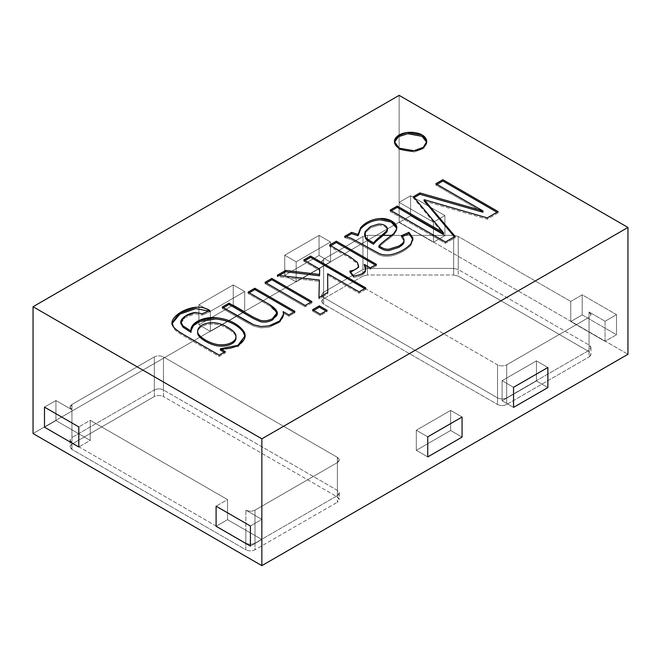 <?xml version="1.0" encoding="UTF-8"?>
<svg xmlns="http://www.w3.org/2000/svg" width="661" height="661" viewBox="0 0 661 661"><rect width="100%" height="100%" fill="white"/><g stroke="black" fill="none" stroke-linecap="round" stroke-linejoin="round"><path stroke-width="0.5" stroke-dasharray="3.31 2.48" d="M410.58 215.833L444.903 235.655L433.467 242.256L399.145 222.443L410.58 215.833L399.145 222.443L399.145 202.365L410.58 195.755L410.58 215.833L410.58 195.755L399.145 202.365L433.467 222.179L444.903 215.569L410.58 195.755L444.903 215.569L433.467 222.179L433.467 242.256L444.903 235.655L444.903 215.569L444.903 235.655L410.58 215.833L410.58 195.755L444.903 215.569L444.903 235.655L433.467 242.256L433.467 222.179L399.145 202.365L399.145 222.443L433.467 242.256L399.145 222.443L399.145 202.365L433.467 222.179L433.467 242.256L433.467 222.179L444.903 215.569L433.467 222.179L399.145 202.365L410.58 195.755L399.145 202.365L399.145 222.443L410.58 215.833L399.145 222.443L433.467 242.256L444.903 235.655L410.58 215.833L444.903 235.655L444.903 215.569L410.58 195.755L410.58 215.833M427.741 456.925L416.306 450.315L450.62 430.501L462.064 437.103L450.62 430.501L450.62 410.423L462.064 417.025L450.62 410.423L416.306 430.237L427.741 436.838L416.306 430.237L416.306 450.315L427.741 456.925L416.306 450.315L416.306 430.237L450.62 410.423L450.62 430.501L416.306 450.315L450.62 430.501L450.62 410.423L416.306 430.237L416.306 450.315L416.306 430.237L427.741 436.838L416.306 430.237L450.62 410.423L462.064 417.025L450.62 410.423L450.62 430.501L462.064 437.103L450.62 430.501L416.306 450.315L427.741 456.925M513.547 407.383L502.104 400.781L536.426 380.967L547.87 387.569L536.426 380.967L536.426 360.881L547.87 367.491L536.426 360.881L502.104 380.695L513.547 387.305L502.104 380.695L502.104 400.781L513.547 407.383L502.104 400.781L502.104 380.695L536.426 360.881L536.426 380.967L502.104 400.781L536.426 380.967L536.426 360.881L502.104 380.695L502.104 400.781L502.104 380.695L513.547 387.305L502.104 380.695L536.426 360.881L547.87 367.491L536.426 360.881L536.426 380.967L547.87 387.569L536.426 380.967L502.104 400.781L513.547 407.383M90.251 420.33L90.251 440.408L71.95 429.84L71.95 449.389L245.842 549.787L245.842 530.238L227.533 519.67L227.533 499.592L90.251 420.33L227.533 499.592L216.097 506.194L227.533 499.592L227.533 519.67L245.842 530.238L245.842 549.787L71.95 449.389C69.479 447.629 69.479 445.869 71.95 444.109L71.95 404.474L154.319 356.923L154.319 396.55L71.95 444.109L154.319 396.55C157.368 395.129 160.416 395.129 163.474 396.55L163.474 356.923L337.366 457.321L337.366 496.948L163.474 396.55L337.366 496.948C339.837 498.708 339.837 500.468 337.366 502.236L337.366 462.601L254.997 510.16L254.997 549.787L337.366 502.236L254.997 549.787C251.94 551.216 248.891 551.216 245.842 549.787C248.891 551.216 251.94 551.216 254.997 549.787L254.997 510.16L337.366 462.601C339.837 460.841 339.837 459.081 337.366 457.321L163.474 356.923C160.416 355.494 157.368 355.494 154.319 356.923L71.95 404.474C69.479 406.242 69.479 408.002 71.95 409.762L55.929 400.516L44.494 407.118L55.929 400.516L55.929 420.594L44.494 427.196L55.929 420.594L71.95 429.84L71.95 409.762L70.049 407.118L71.95 404.474L71.95 444.109L70.049 446.753L71.95 449.389L71.95 429.84L90.251 440.408L78.808 447.018L90.251 440.408L90.251 420.33L78.808 426.932L90.251 420.33L90.251 440.408L78.808 447.018L90.251 440.408L55.929 420.594L55.929 400.516L71.95 409.762L71.95 429.84L71.95 409.762L55.929 400.516L55.929 420.594L71.95 429.84L55.929 420.594L44.494 427.196L55.929 420.594L55.929 400.516L44.494 407.118L55.929 400.516L71.95 409.762C69.479 408.002 69.479 406.242 71.95 404.474L154.319 356.923C157.368 355.494 160.416 355.494 163.474 356.923L163.474 396.55C160.416 395.129 157.368 395.129 154.319 396.55L154.319 356.923C157.368 355.494 160.416 355.494 163.474 356.923L337.366 457.321L339.258 459.957L337.366 462.601L337.366 502.236L339.258 499.592L337.366 496.948L337.366 457.321C339.837 459.081 339.837 460.841 337.366 462.601L254.997 510.16C251.94 511.581 248.891 511.581 245.842 510.16C248.891 511.581 251.94 511.581 254.997 510.16C251.94 511.581 248.891 511.581 245.842 510.16L245.842 530.238L261.855 539.483L261.855 519.406L245.842 510.16L261.855 519.406L250.42 526.007L261.855 519.406L261.855 539.483L250.42 546.093L261.855 539.483L245.842 530.238L245.842 510.16L245.842 530.238L261.855 539.483L261.855 519.406L245.842 510.16L261.855 519.406L261.855 539.483L227.533 519.67L216.097 526.272L227.533 519.67L227.533 499.592L216.097 506.194L227.533 499.592L90.251 420.33L78.808 426.932L90.251 420.33L227.533 499.592L227.533 519.67L216.097 526.272L227.533 519.67L245.842 530.238L245.842 510.16C248.891 511.581 251.94 511.581 254.997 510.16L254.997 543.185C251.94 544.606 248.891 544.606 245.842 543.185L245.842 530.238L245.842 543.185L71.95 442.787L70.049 440.143L71.95 437.499L71.95 404.474L70.049 407.118L71.95 409.762L71.95 442.787L71.95 429.84L90.251 440.408L90.251 420.33M570.749 301.441L570.749 321.519L589.05 332.086L589.05 351.635L458.238 276.116L458.238 236.481L570.749 301.441L458.238 236.481L453.661 235.39L391.618 235.39L453.661 235.39L453.661 275.017L458.238 276.116L589.05 351.635C591.521 353.395 591.521 355.164 589.05 356.923L589.05 317.288L506.681 364.847L506.681 404.474L589.05 356.923L506.681 404.474C503.632 405.904 500.584 405.904 497.526 404.474L497.526 364.847L323.634 264.45L323.634 304.085L497.526 404.474L323.634 304.085C321.163 302.317 321.163 300.557 323.634 298.797L323.634 259.17L362.922 236.481L362.922 276.116L323.634 298.797L362.922 276.116L367.499 275.017L453.661 275.017L367.499 275.017L367.499 235.39L362.922 236.481L323.634 259.17C321.163 260.93 321.163 262.69 323.634 264.45L497.526 364.847C500.584 366.268 503.632 366.268 506.681 364.847L589.05 317.288C591.521 315.528 591.521 313.768 589.05 312.009L605.071 321.254L616.506 314.644L582.192 294.831L570.749 301.441L582.192 294.831L582.192 314.917L616.506 334.73L605.071 341.332L605.071 321.254L589.05 312.009L590.951 314.644L589.05 317.288L589.05 356.923L590.951 354.279L589.05 351.635L589.05 312.009L589.05 332.086L605.071 341.332L570.749 321.519L582.192 314.917L570.749 321.519L570.749 301.441L570.749 321.519L582.192 314.917L582.192 294.831L616.506 314.644L605.071 321.254L605.071 341.332L616.506 334.73L616.506 314.644L616.506 334.73L582.192 314.917L582.192 294.831L570.749 301.441L582.192 294.831L616.506 314.644L616.506 334.73L605.071 341.332L605.071 321.254L616.506 314.644L605.071 321.254L605.071 341.332L616.506 334.73L582.192 314.917L570.749 321.519L605.071 341.332L589.05 332.086L589.05 312.009L605.071 321.254L589.05 312.009C591.521 313.768 591.521 315.528 589.05 317.288L506.681 364.847C503.632 366.268 500.584 366.268 497.526 364.847L497.526 404.474C500.584 405.904 503.632 405.904 506.681 404.474L506.681 364.847C503.632 366.268 500.584 366.268 497.526 364.847L323.634 264.45L321.742 261.806L323.634 259.17L323.634 298.797L321.742 301.441L323.634 304.085L323.634 264.45C321.163 262.69 321.163 260.93 323.634 259.17L362.922 236.481L367.499 235.39L383.339 235.39L367.499 235.39L367.499 275.017L362.922 276.116L362.922 236.481L367.499 235.39L383.339 235.39L367.499 235.39L362.922 236.481L362.922 269.506L367.499 268.416L367.499 235.39L367.499 268.416L453.661 268.416L458.238 269.506L458.238 236.481L458.238 276.116L453.661 275.017L453.661 235.39L458.238 236.481L570.749 301.441L458.238 236.481L453.661 235.39L458.238 236.481L458.238 269.506L589.05 345.034L590.951 347.678L589.05 350.313L589.05 317.288L590.951 314.644L589.05 312.009L589.05 345.034L589.05 332.086L570.749 321.519L570.749 301.441M319.056 255.468L319.056 235.39L330.5 241.992L330.5 262.07L319.056 255.468L330.5 262.07L296.178 281.892L284.742 275.282L319.056 255.468L284.742 275.282L296.178 281.892L296.178 261.806L284.742 255.204L284.742 275.282L284.742 255.204L296.178 261.806L330.5 241.992L319.056 235.39L284.742 255.204L319.056 235.39L319.056 255.468L284.742 275.282L284.742 255.204L319.056 235.39L330.5 241.992L296.178 261.806L296.178 281.892L330.5 262.07L330.5 241.992L330.5 262.07L296.178 281.892L296.178 261.806L330.5 241.992L296.178 261.806L284.742 255.204L296.178 261.806L296.178 281.892L284.742 275.282L296.178 281.892L330.5 262.07L319.056 255.468L330.5 262.07L330.5 241.992L319.056 235.39L319.056 255.468L319.056 235.39L284.742 255.204L284.742 275.282L319.056 255.468M233.259 305.002L233.259 284.924L244.694 291.534L244.694 311.612L233.259 305.002L244.694 311.612L210.38 331.425L198.936 324.824L233.259 305.002L198.936 324.824L210.38 331.425L210.38 311.348L198.936 304.738L198.936 324.824L198.936 304.738L210.38 311.348L244.694 291.534L233.259 284.924L198.936 304.738L233.259 284.924L233.259 305.002L198.936 324.824L198.936 304.738L233.259 284.924L244.694 291.534L210.38 311.348L210.38 331.425L244.694 311.612L244.694 291.534L244.694 311.612L210.38 331.425L210.38 311.348L244.694 291.534L210.38 311.348L198.936 304.738L210.38 311.348L210.38 331.425L198.936 324.824L210.38 331.425L244.694 311.612L233.259 305.002L244.694 311.612L244.694 291.534L233.259 284.924L233.259 305.002L233.259 284.924L198.936 304.738L198.936 324.824L233.259 305.002M250.42 546.093L261.855 539.483L250.42 546.093M250.42 526.007L261.855 519.406L250.42 526.007M163.474 389.949L163.474 356.923C160.416 355.494 157.368 355.494 154.319 356.923L154.319 389.949C157.368 388.519 160.416 388.519 163.474 389.949L337.366 490.346L339.258 492.982L337.366 495.626L337.366 462.601L339.258 459.957L337.366 457.321L337.366 490.346L337.366 457.321L163.474 356.923L163.474 389.949C160.416 388.519 157.368 388.519 154.319 389.949L154.319 356.923L71.95 404.474L71.95 437.499L154.319 389.949L71.95 437.499C69.479 439.268 69.479 441.027 71.95 442.787L245.842 543.185C248.891 544.606 251.94 544.606 254.997 543.185L254.997 510.16L337.366 462.601L337.366 495.626L254.997 543.185L337.366 495.626C339.837 493.866 339.837 492.106 337.366 490.346L163.474 389.949M391.618 235.39L453.661 235.39L453.661 268.416L453.661 235.39L391.618 235.39M497.526 397.872L497.526 364.847C500.584 366.268 503.632 366.268 506.681 364.847L506.681 397.872C503.632 399.294 500.584 399.294 497.526 397.872L323.634 297.475L321.742 294.831L323.634 292.195L323.634 259.17L321.742 261.806L323.634 264.45L323.634 297.475L323.634 264.45L497.526 364.847L497.526 397.872C500.584 399.294 503.632 399.294 506.681 397.872L506.681 364.847L589.05 317.288L589.05 350.313L506.681 397.872L589.05 350.313C591.521 348.554 591.521 346.794 589.05 345.034L458.238 269.506L453.661 268.416L367.499 268.416L362.922 269.506L362.922 236.481L323.634 259.17L323.634 292.195L362.922 269.506L323.634 292.195C321.163 293.955 321.163 295.715 323.634 297.475L497.526 397.872M228.144 328.93C213.131 319.321 196.887 325.567 197.689 333.136C196.887 325.567 213.131 319.321 228.144 328.93L228.144 327.608L228.144 328.93C233.002 331.731 235.605 334.449 235.944 337.085C235.605 334.449 233.002 331.731 228.144 328.93M235.994 337.878L235.96 337.209M387.42 230.251L387.338 229.582M364.632 234.713L365.211 232.895L370.54 227.855L378.373 225.418C382.876 225.36 385.834 226.64 387.239 229.26C385.834 226.64 382.876 225.36 378.373 225.418L378.373 224.096L378.373 225.418L370.54 227.855L365.211 232.895L364.583 235.374M209.826 311.769L208.512 311.025L209.826 311.769L202.324 315.082L209.826 311.769L209.826 310.447L209.826 311.769M172.215 323.419L173.223 327.674C174.554 329.922 178.33 332.838 184.551 336.424L219.204 356.436L225.31 352.908L224.17 352.247L225.31 352.908L225.31 351.586L225.31 352.908L219.204 356.436L184.551 336.424C178.33 332.838 174.554 329.922 173.223 327.674L172.215 323.419M220.386 350.066L238.381 346.381L245 336.532L237.935 346.637L220.386 350.066M190.988 330.674L191.029 332.392L190.988 330.674M180.899 323.155L185.179 317.511L195.441 313.785L202.324 315.082L195.441 313.785L185.179 317.511L180.899 323.155M277.306 313.653L270.002 306.117L248.082 293.459L248.082 292.137L248.082 293.459L249.222 292.798L248.082 293.459L270.002 306.117L277.24 313.008M223.401 307.712L222.261 308.373L246.908 322.601L253.89 326.17L261.029 327.864L269.01 327.212L279.95 322.056L283.577 315.479L279.603 322.337L269.01 327.212L261.029 327.864L253.89 326.17L246.908 322.601L222.261 308.373L223.401 307.712M283.139 312.934L288.84 316.231L294.946 312.703L293.806 312.042L294.946 312.703L288.84 316.231L283.139 312.934M266.218 282.991L265.078 283.652L305.175 306.803L311.942 302.895L310.794 302.234L311.942 302.895L305.175 306.803L305.175 305.481L305.175 306.803L265.078 283.652L266.218 282.991M313.711 310.406L312.57 311.067L320.329 315.553L327.096 311.645L325.956 310.984L327.096 311.645L320.329 315.553L320.329 314.231L320.329 315.553L312.57 311.067L313.711 310.406M304.952 260.624L303.812 261.285L319.668 270.44L303.812 261.285L304.952 260.624M279.206 275.497L277.29 276.595L319.37 281.355L277.29 276.595L279.206 275.497M318.966 297.516L318.933 298.855L327.757 293.757L327.749 292.443L327.757 293.757L318.933 298.855L318.966 297.516M327.649 275.05L359.063 293.187L365.83 289.278L364.69 288.617L365.83 289.278L359.063 293.187L327.649 275.05M358.584 267.341L357.37 263.747L350.57 258.501L329.599 246.396L329.599 245.074L329.599 246.396L330.74 245.735L329.599 246.396L350.57 258.501L357.37 263.747L358.584 266.019M350.661 272.233L349.76 272.39L353.618 277.339C360.179 276.521 364.17 274.522 365.616 271.357L365.698 269.68L365.616 271.357C364.17 274.522 360.179 276.521 353.618 277.339L349.76 272.39L349.76 271.076L349.76 272.39L350.661 272.233M364.252 265.681L370.317 269.184L376.423 265.664L375.283 265.003L376.423 265.664L370.317 269.184L364.252 265.681M412.935 239.67L410.935 245.148C406.474 249.808 400.706 253.204 393.642 255.336C388.147 256.799 383.339 256.642 379.224 254.873L351.082 239.513L344.645 237.712L346.347 236.729L344.645 237.712L351.082 239.513L379.224 254.873C383.339 256.642 388.147 256.799 393.642 255.336C400.706 253.204 406.474 249.808 410.935 245.148L412.885 239.348M403.945 242.43C404.35 240.901 403.491 239.1 401.367 237.035L401.367 235.713L401.367 237.035L402.252 236.638L401.367 237.035L403.978 240.976M378.927 247.272C380.612 245.248 383.876 242.455 388.718 238.902L393.791 234.82L396.435 230.706L396.683 228.326L396.435 230.706L393.791 234.82L388.718 238.902C383.876 242.455 380.612 245.248 378.927 247.272M437.02 184.378L435.872 185.039L482.96 212.222L435.872 185.039L437.02 184.378M414.174 197.565L413.431 197.994L443.523 234.101L413.431 197.994L414.174 197.565M391.329 210.76L390.188 211.421L445.44 243.322L455.148 237.712L454.404 236.82L455.148 237.712L445.44 243.322L390.188 211.421L391.329 210.76M424.139 200.994L487.223 219.196L498.113 212.908L496.973 212.247L498.113 212.908L487.223 219.196L424.139 200.994M399.145 149.518L414.654 151.956L423.924 148.204L426.725 142.255L423.321 148.675L414.042 152.038L399.145 149.518L394.443 142.255L399.145 149.518L399.145 148.196L399.145 149.518M202.324 313.76L202.324 315.082L202.324 313.76M219.204 355.114L219.204 356.436L219.204 355.114M222.261 307.051L222.261 308.373L222.261 307.051M288.84 314.909L288.84 316.231L288.84 314.909M294.946 311.381L294.946 312.703L294.946 311.381M311.942 301.573L311.942 302.895L311.942 301.573M265.078 282.33L265.078 283.652L265.078 282.33M327.096 310.323L327.096 311.645L327.096 310.323M312.57 309.745L312.57 311.067L312.57 309.745M277.29 275.282L277.29 276.595L277.29 275.282M318.933 297.533L318.933 298.855L318.933 297.533M327.757 292.435L327.757 293.757L327.757 292.435M359.063 291.865L359.063 293.187L359.063 291.865M365.83 287.956L365.83 289.278L365.83 287.956M303.812 259.963L303.812 261.285L303.812 259.963M353.618 276.025L353.618 277.339L353.618 276.025M370.317 267.862L370.317 269.184L370.317 267.862M376.423 264.342L376.423 265.664L376.423 264.342M344.645 237.712L344.645 236.39L344.645 237.712M413.431 196.672L413.431 197.994L413.431 196.672M390.188 210.099L390.188 211.421L390.188 210.099M445.44 242L445.44 243.322L445.44 242M455.148 236.39L455.148 237.712L455.148 236.39M487.223 217.874L487.223 219.196L487.223 217.874M498.113 211.586L498.113 212.908L498.113 211.586M435.872 183.717L435.872 185.039L435.872 183.717M399.145 222.179L33.05 433.542L399.145 222.179L399.145 95.358L399.145 222.179L627.95 354.279L399.145 222.179M582.192 314.917L616.506 334.73L616.506 314.644L582.192 294.831L582.192 314.917M339.258 492.982L339.258 499.592M70.049 440.143L70.049 446.753M321.742 294.831L321.742 301.441M590.951 347.678L590.951 354.279M245.024 335.871L245.024 337.193M190.955 330.004L190.955 331.326M172.182 322.758L172.182 324.08M283.577 314.157L283.577 315.479M365.756 269.06L365.756 270.382M412.976 239.001L412.976 240.323M396.724 227.665L396.724 228.987M394.402 142.916L394.402 141.594M426.758 142.916L426.758 141.594"/><path stroke-width="0.99" d="M462.064 437.103L427.741 456.925L427.741 436.838L462.064 417.025L462.064 437.103L462.064 417.025L427.741 436.838L427.741 456.925L462.064 437.103L462.064 417.025L427.741 436.838L427.741 456.925L462.064 437.103L427.741 456.925L427.741 436.838L462.064 417.025L462.064 437.103M547.87 387.569L513.547 407.383L513.547 387.305L547.87 367.491L547.87 387.569L547.87 367.491L513.547 387.305L513.547 407.383L547.87 387.569L547.87 367.491L513.547 387.305L513.547 407.383L547.87 387.569L513.547 407.383L513.547 387.305L547.87 367.491L547.87 387.569M44.494 407.118L78.808 426.932L78.808 447.018L44.494 427.196L44.494 407.118L44.494 427.196L78.808 447.018L78.808 426.932L44.494 407.118L44.494 427.196L78.808 447.018L78.808 426.932L44.494 407.118L78.808 426.932L78.808 447.018L44.494 427.196L44.494 407.118M216.097 506.194L250.42 526.007L250.42 546.093L216.097 526.272L216.097 506.194L216.097 526.272L250.42 546.093L250.42 526.007L216.097 506.194L216.097 526.272L250.42 546.093L250.42 526.007L216.097 506.194L250.42 526.007L250.42 546.093L216.097 526.272L216.097 506.194M391.618 235.39L383.339 235.39L391.618 235.39M235.944 335.763C236.299 338.432 234.961 340.638 231.928 342.365C228.813 344.158 224.93 344.959 220.27 344.769C211.371 344.811 197.449 336.457 197.689 331.814C196.887 324.245 213.131 317.999 228.144 327.608C213.131 317.999 196.887 324.245 197.689 331.814C197.449 336.457 211.371 344.811 220.27 344.769C224.93 344.959 228.813 344.158 231.928 342.365C234.961 340.638 236.299 338.432 235.944 335.763C235.605 333.127 233.002 330.409 228.144 327.608C233.002 330.409 235.605 333.127 235.944 335.763L235.994 337.878M364.583 234.052L365.426 238.2C366.211 239.497 368.111 241.017 371.127 242.769L373.556 244.215L373.556 242.893L371.127 241.447C368.111 239.703 366.211 238.175 365.426 236.878L364.583 234.052L365.211 231.573L370.54 226.533L378.373 224.096C382.876 224.038 385.834 225.327 387.239 227.938C385.834 225.327 382.876 224.038 378.373 224.096L370.54 226.533L365.211 231.573L365.426 236.878C366.211 238.175 368.111 239.703 371.127 241.447L373.556 242.893C375.027 240.893 377.902 238.257 382.165 234.986C377.902 238.257 375.027 240.893 373.556 242.893L373.556 244.215C375.027 242.215 377.902 239.579 382.165 236.308L386.768 232.085L387.42 230.251L387.42 228.929L386.768 230.763L382.165 234.986M197.689 331.814L197.689 333.136C197.449 337.779 211.371 346.133 220.27 346.091C224.93 346.273 228.813 345.48 231.928 343.687C234.961 341.952 236.299 339.754 235.944 337.085C236.299 339.754 234.961 341.952 231.928 343.687C228.813 345.48 224.93 346.273 220.27 346.091C211.371 346.133 197.449 337.779 197.689 333.136L197.647 332.45M387.239 227.938L387.42 228.929M208.512 311.025L195.805 308.604L179.833 314.157L172.215 323.419L179.833 314.157L195.805 308.604L208.512 311.025M224.17 352.247L220.386 350.066L224.17 352.247M245 336.532L243.19 331.921C237.365 324.617 228.243 320.304 215.816 318.966L199.787 321.527L193.499 325.567L190.988 330.674L193.499 325.567L199.787 321.527L215.816 318.966C228.243 320.304 237.365 324.617 243.19 331.921L245 336.532M191.029 332.392L182.857 327.079L180.899 323.155L182.857 327.079L191.029 332.392L191.029 331.07L191.029 332.392M254.849 289.551L249.222 292.798L254.849 289.551L293.806 312.042L254.849 289.551L254.849 288.229L254.849 289.551M277.24 313.008L272.58 319.924C268.573 322.047 264.532 322.642 260.442 321.709L253.452 318.569L229.028 304.465L223.401 307.712L229.028 304.465L229.028 303.143L222.261 307.051L253.89 324.848L261.029 326.551L269.01 325.89L279.603 321.015L283.577 314.157L283.139 311.62L283.552 314.81L283.139 311.62L288.84 314.909L294.946 311.381L254.849 288.229L248.082 292.137L270.002 304.795L277.306 312.331L272.58 318.602C268.573 320.734 264.532 321.329 260.442 320.387L253.452 317.247L229.028 303.143L229.028 304.465L253.452 318.569L260.442 321.709C264.532 322.642 268.573 322.047 272.58 319.924L277.306 313.653L277.306 312.331M271.845 279.743L266.218 282.991L271.845 279.743L310.794 302.234L271.845 279.743L271.845 278.421L271.845 279.743M319.337 307.158L313.711 310.406L319.337 307.158L325.956 310.984L319.337 307.158L319.337 305.836L319.337 307.158M310.579 257.377L304.952 260.624L310.579 257.377L364.69 288.617L310.579 257.377L310.579 256.055L310.579 257.377M319.668 270.44L319.519 275.794L285.676 271.754L279.206 275.497L285.676 271.754L319.519 275.794L319.668 269.118L319.519 275.794L319.519 274.472L285.676 270.432L285.676 271.754L285.676 270.432L277.29 275.282L319.37 280.033L318.933 297.533L327.757 292.435L327.649 273.728L327.749 292.443L327.649 273.728L359.063 291.865L365.83 287.956L310.579 256.055L303.812 259.963L319.668 269.118L319.668 270.44M336.333 242.513L330.74 245.735L336.333 242.513L375.283 265.003L336.333 242.513L336.333 241.191L336.333 242.513M358.584 266.019L358.584 267.341L350.661 272.233L358.584 267.341L358.584 266.019C357.783 268.589 354.841 270.275 349.76 271.076L353.618 276.025C360.179 275.199 364.17 273.2 365.616 270.035L364.252 264.359L365.698 269.68L364.252 264.359L370.317 267.862L376.423 264.342L336.333 241.191L329.599 245.074L350.57 257.187L357.37 262.425L358.584 266.019L357.37 262.425L350.57 257.187L329.599 245.074L336.333 241.191L376.423 264.342L370.317 267.862L364.252 264.359C365.55 266.887 366.004 268.779 365.616 270.035C364.17 273.2 360.179 275.199 353.618 276.025L349.76 271.076C354.841 270.275 357.783 268.589 358.584 266.019M358.105 235.762L351.635 233.68L346.347 236.729L351.635 233.68L358.105 235.762L360.65 228.937L358.105 235.762L358.105 234.44L358.105 235.762M412.885 239.348L408.985 233.655L402.252 236.638L408.985 233.655L412.935 239.67M403.978 240.976L403.945 242.43C403.532 243.975 401.739 245.661 398.575 247.478L388.494 250.626C385.173 250.321 384.248 250.544 378.927 247.272C384.248 250.544 385.173 250.321 388.494 250.626L398.575 247.478C401.739 245.661 403.532 243.975 403.945 242.43L403.945 241.108C403.532 242.653 401.739 244.339 398.575 246.156L388.494 249.304C385.173 248.999 384.248 249.222 378.927 245.95L378.927 247.272L378.927 245.95C380.612 243.926 383.876 241.133 388.718 237.58L393.791 233.507L396.435 229.384L396.724 227.665L391.659 220.981L380.257 218.51C372.226 219.072 365.69 222.104 360.65 227.624L358.105 234.44L351.635 232.358L351.635 233.68L351.635 232.358L344.645 236.39L351.082 238.2L379.224 253.551C383.339 255.32 388.147 255.477 393.642 254.022C400.706 251.882 406.474 248.486 410.935 243.826L412.885 238.026L408.985 232.333L408.985 233.655L408.985 232.333L401.367 235.713C403.491 237.778 404.35 239.579 403.945 241.108C404.35 239.579 403.491 237.778 401.367 235.713L408.985 232.333L412.885 238.026L410.935 243.826C406.474 248.486 400.706 251.882 393.642 254.022C388.147 255.477 383.339 255.32 379.224 253.551L351.082 238.2L344.645 236.39L351.635 232.358L358.105 234.44L360.65 227.624C365.69 222.104 372.226 219.072 380.257 218.51C389.593 217.808 398.814 224.071 396.435 229.384L393.791 233.507L388.718 237.58C383.876 241.133 380.612 243.926 378.927 245.95C384.248 249.222 385.173 248.999 388.494 249.304L398.575 246.156C401.739 244.339 403.532 242.653 403.945 241.108M396.683 228.326L391.196 222.055L380.257 219.832C372.226 220.394 365.69 223.426 360.65 228.937C365.69 223.426 372.226 220.394 380.257 219.832L391.196 222.055L396.683 228.326M382.165 236.308C377.902 239.579 375.027 242.215 373.556 244.215L371.127 242.769C368.111 241.017 366.211 239.497 365.426 238.2L364.632 234.713M442.862 181.007L437.02 184.378L442.862 181.007L496.973 212.247L442.862 181.007L442.862 179.685L442.862 181.007M482.96 212.222L419.909 194.26L414.174 197.565L419.909 194.26L482.96 212.222L482.96 210.909L419.909 192.938L419.909 194.26L419.909 192.938L413.431 196.672L443.523 232.779L443.523 234.101L397.211 207.364L391.329 210.76L397.211 207.364L443.523 234.101L443.523 232.779L397.211 206.042L397.211 207.364L397.211 206.042L390.188 210.099L445.44 242L455.148 236.39L424.139 199.672L424.139 200.994L430.063 207.81L424.139 200.994L424.139 199.672L487.223 217.874L498.113 211.586L442.862 179.685L435.872 183.717L482.96 210.909L482.96 212.222M454.404 236.82L430.063 207.81L454.404 236.82M426.725 142.255L422.024 136.315L407.713 133.72L398.476 136.72L394.443 142.255L398.476 136.72L407.713 133.72L422.024 136.315L426.725 142.255M225.31 351.586L220.386 348.744L220.386 350.066L220.386 348.744L237.935 345.323L245.024 335.871L243.19 330.599C237.365 323.295 228.243 318.982 215.816 317.652L199.374 320.395L193.128 324.65L191.029 331.07L182.857 325.757L180.899 321.833L185.179 316.189L195.441 312.463L202.324 313.76L209.826 310.447C205.588 307.877 200.919 306.82 195.805 307.282L179.313 313.165L172.182 322.758L173.223 326.352C174.554 328.6 178.33 331.516 184.551 335.102L219.204 355.114L225.31 351.586L219.204 355.114L184.551 335.102C178.33 331.516 174.554 328.6 173.223 326.352C167.39 319.965 181.758 308.522 195.805 307.282C200.919 306.82 205.588 307.877 209.826 310.447L202.324 313.76L195.441 312.463C184.857 313.81 176.652 321.742 182.857 325.757L191.029 331.07C189.633 322.733 204.249 316.363 215.816 317.652C228.243 318.982 237.365 323.295 243.19 330.599C250.122 338.82 237.753 350.123 220.386 348.744L225.31 351.586M305.175 305.481L311.942 301.573L271.845 278.421L265.078 282.33L305.175 305.481L265.078 282.33L271.845 278.421L311.942 301.573L305.175 305.481M320.329 314.231L327.096 310.323L319.337 305.836L312.57 309.745L320.329 314.231L312.57 309.745L319.337 305.836L327.096 310.323L320.329 314.231M399.145 148.196L414.042 150.716L423.321 147.353L426.758 141.594L422.024 134.993L407.118 132.473L397.839 135.836L394.402 141.594L399.145 148.196C395.336 146.535 390.833 139.967 399.145 134.993C407.763 130.192 419.14 132.795 422.024 134.993C425.833 136.653 430.336 143.222 422.024 148.196C413.398 152.997 402.028 150.394 399.145 148.196M627.95 227.458L399.145 95.358L33.05 306.721L261.855 438.821L627.95 227.458L261.855 438.821L33.05 306.721L399.145 95.358L627.95 227.458L627.95 354.279L627.95 227.458M482.96 210.909L435.872 183.717L442.862 179.685L498.113 211.586L487.223 217.874L424.139 199.672L455.148 236.39L445.44 242L390.188 210.099L397.211 206.042L443.523 232.779L413.431 196.672L419.909 192.938L482.96 210.909M319.668 269.118L303.812 259.963L310.579 256.055L365.83 287.956L359.063 291.865L327.649 273.728L327.757 292.435L318.933 297.533L319.37 280.033L277.29 275.282L285.676 270.432L319.519 274.472L319.668 269.118M229.028 303.143L253.452 317.247L260.442 320.387C264.532 321.329 268.573 320.734 272.58 318.602C279.735 315.28 278.876 310.678 270.002 304.795L248.082 292.137L254.849 288.229L294.946 311.381L288.84 314.909L283.139 311.62C284.618 318.057 279.909 322.808 269.01 325.89L261.029 326.551L253.89 324.848L246.908 321.279L222.261 307.051L229.028 303.143M33.05 433.542L33.05 306.721L33.05 433.542L261.855 565.642L261.855 438.821L261.855 565.642L627.95 354.279L261.855 565.642L33.05 433.542M180.899 321.833L180.899 323.155"/></g></svg>
